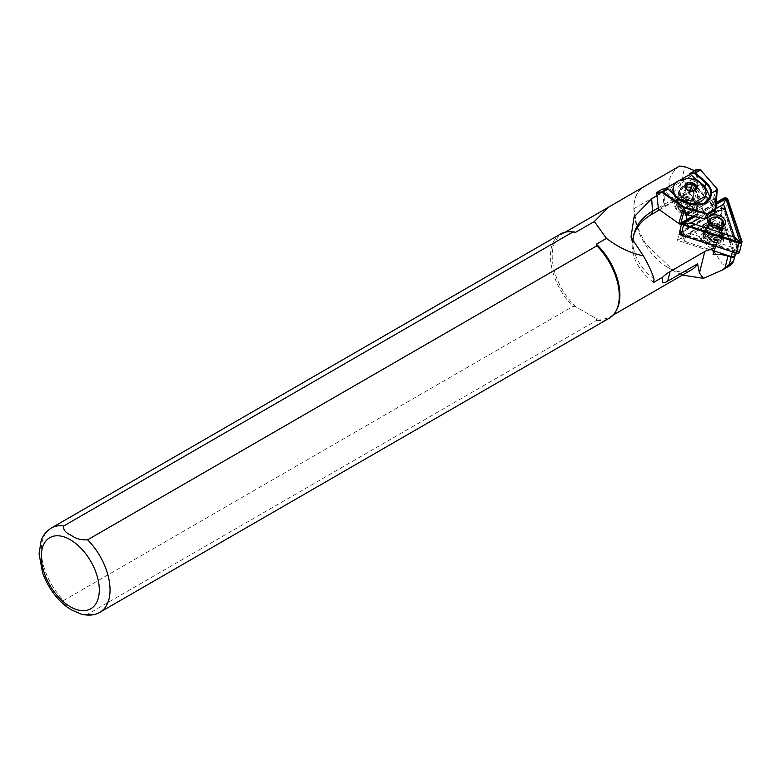 <?xml version="1.0" encoding="UTF-8"?>
<svg xmlns="http://www.w3.org/2000/svg" width="781" height="781" viewBox="0 0 781 781"><rect width="100%" height="100%" fill="white"/><g stroke="black" fill="none" stroke-linecap="round" stroke-linejoin="round"><path stroke-width="0.59" stroke-dasharray="3.9 2.93" d="M691.341 195.445A4.559 3.241 15.6 0 0 687.114 193.795L689.652 193.776L693.03 197.115L692.171 198.804A4.559 3.241 15.6 0 0 691.341 195.445M688.783 200.502A4.559 3.241 15.6 0 0 692.171 198.804L691.322 200.483L686.245 200.522L682.867 197.193L684.576 193.815L687.114 193.795A4.559 3.241 15.6 0 0 683.726 195.504A4.559 3.241 15.6 0 0 684.556 198.852A4.559 3.241 15.6 0 0 688.783 200.502M685.845 187.86L689.018 190.584L691.322 191.394L694.553 190.291M704.774 188.436A16.713 11.881 15.6 0 0 686.567 178.81A16.713 11.881 15.6 0 0 678.064 180.987M675.819 195.797A16.713 11.881 15.6 0 0 681.374 200.453M688.461 203.704L678.865 200.141L673.573 193.786M697.111 189.939L697.911 190.72A9.88 7.019 -164.4 0 1 699.649 196.617A9.88 7.019 -164.4 0 1 684.049 198.725L682.106 197.085A9.88 7.019 -164.4 0 1 679.431 192.39L679.548 190.496L682.311 187.206L690.277 186.122A9.88 7.019 -164.4 0 1 696.076 189.022L697.111 189.939L693.909 201.42A9.88 7.019 -164.4 0 1 696.437 208.107A9.88 7.019 -164.4 0 1 689.662 212.676A9.88 7.019 -164.4 0 1 679.948 209.484L678.904 208.556A9.88 7.019 -164.4 0 1 676.375 201.869A9.88 7.019 -164.4 0 1 679.158 198.481A9.88 7.019 -164.4 0 1 692.874 200.492L693.909 201.42M690.277 186.122L685.044 185.761L680.114 188.602L679.431 192.39M687.124 212.598A8.962 6.375 -164.4 0 1 676.844 203.597A8.962 6.375 -164.4 0 1 683.834 199.419A8.962 6.375 -164.4 0 1 694.114 208.42A8.962 6.375 -164.4 0 1 687.124 212.598M683.834 200.278A8.357 5.936 15.6 0 0 677.303 206.477A8.357 5.936 15.6 0 0 686.899 212.569A8.357 5.936 15.6 0 0 693.43 206.36A8.357 5.936 15.6 0 0 683.834 200.278M694.202 213.272A11.852 8.425 15.6 0 0 697.54 209.201A11.852 8.425 15.6 0 0 691.702 199.233A11.852 8.425 15.6 0 0 678.045 198.774A11.852 8.425 15.6 0 0 674.706 202.835A11.852 8.425 15.6 0 0 680.544 212.803A11.852 8.425 15.6 0 0 694.202 213.272M694.485 212.237A11.852 8.425 15.6 0 0 697.823 208.176A11.852 8.425 15.6 0 0 691.986 198.198A11.852 8.425 15.6 0 0 678.338 197.739A11.852 8.425 15.6 0 0 674.989 201.81A11.852 8.425 15.6 0 0 680.837 211.778A11.852 8.425 15.6 0 0 694.485 212.237M700.284 169.858L696.545 170.268L696.955 186.805L712.135 204.261A3.036 2.158 -164.4 0 1 712.711 205.667L712.604 209.63L715.279 198.394L714.713 213.281L716.031 208.547M705.126 218.817L714.713 213.174M684.029 201.059A7.293 5.184 15.6 0 0 678.338 204.456A7.293 5.184 15.6 0 0 686.704 211.778A7.293 5.184 15.6 0 0 692.386 208.381A7.293 5.184 15.6 0 0 684.029 201.059M683.697 202.22L678.015 205.628L686.44 212.735L692.122 209.328L683.697 202.22M723.333 236.76A11.09 7.761 -166.1 0 1 721.097 238.4A11.09 7.761 -166.1 0 1 704.482 234.3A11.09 7.761 -166.1 0 1 703.203 228.892A11.09 7.761 -166.1 0 1 704.599 226.344A11.09 7.761 -166.1 0 1 717.778 224.635A11.09 7.761 -166.1 0 1 724.739 234.212A11.09 7.761 -166.1 0 1 723.333 236.76M706.639 226.978A8.816 6.17 -166.1 0 1 718.549 226.295A8.816 6.17 -166.1 0 1 721.517 235.247A8.816 6.17 -166.1 0 1 709.607 235.93A8.816 6.17 -166.1 0 1 706.639 226.978M720.756 233.626A7.595 5.321 -166.1 0 1 712.682 235.12A7.595 5.321 -166.1 0 1 706.883 229.663A7.595 5.321 -166.1 0 1 706.961 228.237A7.595 5.321 -166.1 0 1 707.918 226.5A7.595 5.321 -166.1 0 1 716.948 225.319A7.595 5.321 -166.1 0 1 721.712 231.879A7.595 5.321 -166.1 0 1 721.117 233.177A7.595 5.321 -166.1 0 1 720.756 233.626M720.023 242.53A9.128 6.385 -166.1 0 1 709.187 243.945A9.128 6.385 -166.1 0 1 703.456 236.077A9.128 6.385 -166.1 0 1 704.608 233.968A9.128 6.385 -166.1 0 1 715.455 232.562A9.128 6.385 -166.1 0 1 721.175 240.45A9.128 6.385 -166.1 0 1 720.023 242.53M701.514 234.72A11.393 7.976 -166.1 0 1 711.979 230.122A11.393 7.976 -166.1 0 1 716.402 231.215A11.393 7.976 -166.1 0 1 723.118 241.788A11.393 7.976 -166.1 0 1 709.246 245.664A11.393 7.976 -166.1 0 1 701.514 234.72M721.937 240.265A9.88 6.912 13.9 0 0 722.161 239.562A9.88 6.912 13.9 0 0 716.118 231.098A9.88 6.912 13.9 0 0 712.282 230.151A9.88 6.912 13.9 0 0 703.212 234.134A9.88 6.912 13.9 0 0 702.988 234.837A9.88 6.912 13.9 0 0 710.417 243.779A9.88 6.912 13.9 0 0 721.937 240.265M731.982 256.734A2.128 1.494 13.9 0 0 733.945 255.094L722.044 219.549A2.128 1.494 13.9 0 0 718.549 218.407L683.56 238.615A2.128 1.494 13.9 0 0 683.004 239.211A2.128 1.494 13.9 0 0 684.263 241.192A2.128 1.494 13.9 0 0 684.449 241.261L714.332 251.033M714.332 251.013L684.302 241.192A3.651 2.548 -166.1 0 1 683.971 241.075A3.651 2.548 -166.1 0 1 681.745 237.951A3.651 2.548 -166.1 0 1 681.823 237.688A3.651 2.548 -166.1 0 1 682.779 236.653L717.768 216.454A3.651 2.548 -166.1 0 1 723.753 218.416L735.663 253.952A3.651 2.548 -166.1 0 1 735.722 255.036M702.09 227.661A12.535 8.776 13.9 0 0 702.744 233.89A12.535 8.776 13.9 0 0 722.815 238.849A12.535 8.776 13.9 0 0 725.852 235.442A12.535 8.776 13.9 0 0 717.348 223.395A12.535 8.776 13.9 0 0 702.09 227.661M683.219 232.045A3.651 2.548 -166.1 0 1 684.176 231.01L719.164 210.802A3.651 2.548 13.9 0 1 725.149 212.764L737.059 248.299A3.651 2.548 13.9 0 1 737.108 249.383A3.651 2.548 13.9 0 1 732.588 250.886L685.689 235.54A3.651 2.548 -166.1 0 1 683.131 232.299A3.651 2.548 -166.1 0 1 683.219 232.045M571.341 231.762A47.866 27.638 -120 0 0 562.115 233.997A47.866 27.638 -120 0 0 575.724 306.718L596.362 318.628L596.86 320.249L87.618 614.256L81.351 614.198M656.977 195.758L663.01 192.272L663.821 204.651L690.687 189.139L689.877 176.76L696.974 172.669L694.524 170.6M664.758 188.953L662.825 189.461L663.01 192.272L689.877 176.76L689.691 173.948M658.285 207.844L663.821 204.651L663.909 205.891L658.461 209.025L679.04 223.63A2.431 1.728 15.6 0 0 680.466 224.196L686.45 225.074L695.949 219.588L697.091 215.468L686.997 221.306L685.962 225.006L681.481 224.352M656.675 192.516L658.422 209.064M734.736 256.295A3.036 2.128 13.9 0 0 734.872 255.943A3.036 2.128 13.9 0 0 734.823 255.036L722.591 218.524A6.082 4.256 13.9 0 0 721.078 216.386L720.219 215.644L677.469 240.323L711.95 251.599A2.431 1.699 -166.1 0 1 713.658 253.766M679.646 166.05C672.539 171.303 669.024 177.316 669.102 184.111L669.6 187.879L684.898 213.935A57.14 32.987 -120 0 0 712.848 249.754L722.21 263.978L729.991 265.638M560.582 234.007A48.627 28.077 -120 0 0 572.932 306.435L575.724 306.718L596.362 318.628A47.866 27.638 -120 0 0 609.981 316.91A47.866 27.638 -120 0 0 616.531 310.028M641.631 188.338A47.866 27.638 -120 0 0 633.86 208.761A47.866 27.638 -120 0 0 667.706 267.385A47.866 27.638 -120 0 0 691.644 269.757M697.091 215.468L698.204 210.353L702.929 207.629L703.544 211.749L702.392 215.868L711.881 210.392L711.999 205.989A2.431 1.728 15.6 0 0 711.54 204.866L696.213 187.235L690.765 190.379L690.687 189.139L697.784 185.048L696.974 172.669M697.784 185.048L697.003 188.192L721.712 209.572L720.219 215.644M654.029 279.042A65.34 45.728 -166.1 0 1 633.801 249.754A65.34 45.728 -166.1 0 1 632.952 242.891M696.955 186.805L696.213 187.235L695.734 169.907M640.576 188.943A48.168 27.813 -120 0 0 633.86 208.517L636.857 225.934L645.379 243.516L673.759 270.88L682.418 275.088M66.981 606.983L63.691 600.433L572.932 306.435M596.86 320.249A48.627 28.077 -120 0 0 609.209 318.228M714.176 245.869A2.431 1.699 13.9 0 0 713.443 245.527L680.358 234.71M677.469 240.323L678.972 234.251M679.558 233.909L721.712 209.572M659.515 209.835L697.003 188.192M653.57 282.439A65.34 45.728 -166.1 0 1 633.108 237.483A65.34 45.728 -166.1 0 1 633.537 235.921M686.45 225.074L685.962 225.006M710.154 197.271L709.919 198.374L704.208 204.954L693.587 207.229L677.986 201.762L662.366 189.168M686.782 214.843L715.279 198.394L687.182 214.882M686.743 219.568L686.997 221.306M702.392 215.868L700.703 215.624L695.978 218.348L695.949 219.588M663.909 205.891L664.777 206.038L690.775 191.023L690.765 190.379M673.261 192.536L683.141 181.612L702.353 186.581L705.653 195.865M676.278 182.305L680.925 179.61M713.639 205.92L703.544 211.749M712.604 209.63L711.881 210.392M663.694 189.568L664.777 206.038M690.775 191.023L689.701 174.554M695.978 218.348L698.204 210.353M702.929 207.629L700.703 215.624M696.545 170.268L695.783 169.936M685.64 187.245L682.867 197.193M689.018 190.584L686.245 200.522M686.118 188.28L684.576 193.815M690.472 190.828L689.652 193.776M695.803 187.176L693.03 197.115M694.094 190.544L691.322 200.483M705.184 228.677A9.265 6.492 -166.1 0 1 713.697 224.938A9.265 6.492 -166.1 0 1 717.29 225.826A9.265 6.492 -166.1 0 1 722.757 234.427A9.265 6.492 -166.1 0 1 711.471 237.58A9.265 6.492 -166.1 0 1 705.184 228.677M721.576 232.904A7.751 5.428 13.9 0 0 721.751 232.357A7.751 5.428 13.9 0 0 717.007 225.709A7.751 5.428 13.9 0 0 714 224.967A7.751 5.428 13.9 0 0 706.883 228.091A7.751 5.428 13.9 0 0 706.707 228.638A7.751 5.428 13.9 0 0 712.536 235.657A7.751 5.428 13.9 0 0 721.576 232.904M711.735 215.302A9.265 6.492 13.9 0 0 708.767 217.02M709.929 218.651A7.751 5.428 -166.1 0 1 717.485 217.303A7.751 5.428 -166.1 0 1 723.548 222.009M680.007 232.904A1.826 1.279 -166.1 0 1 680.485 232.387L721.8 208.527A1.826 1.279 -166.1 0 1 724.797 209.503L738.855 251.472A1.826 1.279 -166.1 0 1 736.62 252.761L681.247 234.651A1.826 1.279 -166.1 0 1 680.007 232.904M680.993 232.816L723.401 208.644L737.85 251.785L681.598 233.646L680.993 232.816M679.431 232.709A2.431 1.699 -166.1 0 1 680.075 232.025L721.39 208.166A2.431 1.699 -166.1 0 1 725.373 209.474L739.441 251.443A2.431 1.699 -166.1 0 1 739.48 252.156M700.293 217.762L716.011 208.683M692.737 216.103L716.558 202.357M693.499 216.269L716.509 202.982M716.558 228.12A7.751 5.428 -166.1 0 1 716.411 228.101A7.751 5.428 -166.1 0 1 713.404 227.359A7.751 5.428 -166.1 0 1 713.278 227.31M695.1 216.62L716.402 204.319M721.088 214.355L732.109 247.245L688.705 233.05L721.088 214.355L723.401 208.644M680.925 233.168L688.705 233.05M737.85 251.785L732.109 247.245M720.394 234.134A7.361 5.145 -166.1 0 1 712.575 235.589A7.361 5.145 -166.1 0 1 706.971 230.297A7.361 5.145 -166.1 0 1 707.967 227.232A7.361 5.145 -166.1 0 1 717.593 226.49A7.361 5.145 -166.1 0 1 720.756 233.695A7.361 5.145 -166.1 0 1 720.394 234.134M702.353 186.581A16.713 11.881 15.6 0 0 686.265 179.913A16.713 11.881 15.6 0 0 673.222 187.713M673.739 193.932A16.713 11.881 15.6 0 0 678.865 200.141M684.049 198.725A10.182 7.234 15.6 0 0 690.96 200.522A10.182 7.234 15.6 0 0 697.911 190.72M690.511 200.444A8.962 6.375 15.6 0 0 697.501 196.265A8.962 6.375 15.6 0 0 687.221 187.264A8.962 6.375 15.6 0 0 680.231 191.443A8.962 6.375 15.6 0 0 690.511 200.444M678.904 208.556L682.106 197.085M705.682 229.604A9.128 6.394 -166.1 0 1 716.538 228.198A9.128 6.394 -166.1 0 1 722.259 236.087A9.128 6.394 -166.1 0 1 721.107 238.176A9.128 6.394 -166.1 0 1 710.261 239.591A9.128 6.394 -166.1 0 1 704.521 231.713A9.128 6.394 -166.1 0 1 705.682 229.604M705.624 229.058A9.333 6.531 -166.1 0 1 718.237 228.335A9.333 6.531 -166.1 0 1 721.38 237.814A9.333 6.531 -166.1 0 1 719.496 239.191A9.333 6.531 -166.1 0 1 705.526 235.745A9.333 6.531 -166.1 0 1 705.624 229.058M723.391 236.536A11.09 7.761 -166.1 0 1 710.212 238.244A11.09 7.761 -166.1 0 1 703.251 228.667A11.09 7.761 -166.1 0 1 704.657 226.119A11.09 7.761 -166.1 0 1 717.837 224.411A11.09 7.761 -166.1 0 1 724.797 233.988A11.09 7.761 -166.1 0 1 723.391 236.536M723.186 236.174A10.788 7.546 -166.1 0 1 708.601 237.014A10.788 7.546 -166.1 0 1 704.97 226.051A10.788 7.546 -166.1 0 1 719.555 225.221A10.788 7.546 -166.1 0 1 723.186 236.174M707.254 227.427A8.054 5.633 -166.1 0 1 718.139 226.812A8.054 5.633 -166.1 0 1 720.853 234.983A8.054 5.633 -166.1 0 1 709.968 235.608A8.054 5.633 -166.1 0 1 707.254 227.427M684.176 231.01L682.779 236.653L683.56 238.615M722.405 238.371A9.88 6.912 -166.1 0 1 710.886 241.885A9.88 6.912 -166.1 0 1 703.456 232.943A9.88 6.912 -166.1 0 1 703.681 232.25A9.88 6.912 -166.1 0 1 715.201 228.735A9.88 6.912 -166.1 0 1 722.63 237.678A9.88 6.912 -166.1 0 1 722.405 238.371M703.554 231.069A10.28 7.195 13.9 0 0 704.091 236.174A10.28 7.195 13.9 0 0 720.56 240.245A10.28 7.195 13.9 0 0 723.05 237.444A10.28 7.195 13.9 0 0 716.07 227.564A10.28 7.195 13.9 0 0 703.554 231.069M87.618 614.256A48.627 28.077 -120 0 0 99.968 612.236M633.86 208.761L669.6 187.879M712.848 249.754L721.078 216.386M684.898 213.935L695.412 171.312M676.541 200.61L684.888 166.753M51.341 528.015A48.627 28.077 -120 0 0 63.691 600.433M714.43 251.589L722.591 218.524M732.9 262.826L734.823 255.036M713.443 245.527L711.95 251.599M718.549 218.407L717.768 216.454L719.164 210.802M722.044 219.549L723.753 218.416L725.149 212.764M684.449 241.261L685.689 235.54M732.353 251.814L732.588 250.886M733.945 255.094L735.663 253.952L737.059 248.299M709.792 218.905A7.595 5.321 -166.1 0 1 718.823 217.733A7.595 5.321 -166.1 0 1 723.587 224.293M679.948 209.484L683.15 198.003M692.874 200.492L696.076 189.022M711.999 205.989L712.711 205.667L717.183 189.598M711.54 204.866L716.616 188.192M691.605 204.583A18.998 13.502 -164.4 0 1 678.835 198.686L668.136 189.09L662.864 189.49M677.986 201.762L678.835 198.686M685.044 185.761A10.182 7.234 15.6 0 0 680.114 188.602M681.237 232.572L680.485 232.387M680.075 232.025L682.545 221.989M725.373 209.474L727.853 199.438M721.39 208.166L723.86 198.14M739.441 251.443L741.911 241.407M723.977 209.181L724.797 209.503M722.552 208.712L721.8 208.527M738.035 251.14L738.855 251.472M736.981 251.755L736.62 252.761M681.598 233.646L681.247 234.651M706.883 229.663L707.889 227.476C711.296 222.907 723.343 227.906 721.283 232.553L721.117 233.177M676.844 203.597L680.231 191.443C679.9 196.158 683.395 199.048 690.726 200.121C695.803 199.106 698.068 197.818 697.501 196.265L694.114 208.42M697.823 208.176L697.54 209.201M676.375 201.869L679.548 190.496M678.338 204.456L678.015 205.628M721.175 240.45L722.259 236.087L719.496 239.191L721.097 238.4M703.456 236.077L704.521 231.713L705.526 235.745L704.482 234.3M703.203 228.892L704.696 226.06C710.154 219.178 727.56 226.109 724.797 233.988L724.739 234.212M706.961 228.237L708.552 221.794M702.988 234.837L703.456 232.943L704.091 236.174L702.744 233.89M722.815 238.849L720.56 240.245L722.63 237.678L722.161 239.562M609.981 316.91L613.105 315.094M562.115 233.997L565.239 232.191M633.801 249.754L630.989 237.102M667.706 267.385L673.759 270.88M633.889 234.329L633.108 237.483M681.745 237.951L683.131 232.299M736.2 253.073L737.108 249.383M721.712 231.879L723.304 225.426M692.386 208.381L692.122 209.328M696.437 208.107L699.649 196.617M709.919 198.374L710.544 196.119M715.357 198.169L686.274 214.96M674.989 201.81L674.706 202.835M674.081 194.986L673.554 193.756M721.751 232.357L723.704 224.43M706.707 228.638L708.66 220.72"/><path stroke-width="1.17" d="M694.094 190.544L695.803 187.176L692.425 183.838L689.652 184.687L687.348 183.877L685.64 187.245L685.991 188.055M691.839 190.945A5.565 3.954 15.6 0 0 694.553 190.291A5.565 3.954 15.6 0 0 695.695 185.673A5.565 3.954 15.6 0 0 689.799 182.754A5.565 3.954 15.6 0 0 685.845 187.86A5.565 3.954 15.6 0 0 691.839 190.945M681.374 200.453A16.713 11.881 15.6 0 0 692.698 203.392A16.713 11.881 15.6 0 0 705.741 195.592A16.713 11.881 15.6 0 0 704.774 188.436C700.85 181.963 695.031 178.644 687.319 178.468L678.064 180.987A16.713 11.881 15.6 0 0 673.534 186.61A16.713 11.881 15.6 0 0 675.819 195.797M705.653 195.865L692.552 203.929L688.461 203.704M722.454 269.992L729.991 265.638L732.9 262.826L732.89 261.537L722.454 269.992L703.476 278.329L699.454 273.057L697.609 263.871L667.716 281.131C664.846 282.839 663.01 283.22 662.21 282.273L662.698 277.177L653.57 282.439L654.029 279.042C652.106 272.589 648.533 264.818 643.29 255.729L630.989 237.102L634.084 216.864L651.686 198.813L657.026 195.728M662.698 277.177A51.663 36.16 -166.1 0 1 670.078 271.573L704.755 251.55A25.832 18.08 -166.1 0 1 714.576 248.475A2.431 1.699 13.9 0 0 715.152 247.694L713.658 253.766A2.431 1.699 -166.1 0 1 713.082 254.547A25.832 18.08 -166.1 0 1 727.941 256.158L731.094 257.193A3.036 2.128 13.9 0 0 734.003 257.017A3.036 2.128 13.9 0 0 734.736 256.295M87.618 539.808A48.627 28.077 -120 0 1 99.968 612.236C95.243 615.233 89.034 615.887 81.351 614.198L71.364 609.824L66.981 606.983C55.9 598.402 47.758 586.99 42.584 572.756L39.05 553.817L41.159 540.579C41.686 539.193 43.482 533.15 51.341 528.015L560.582 234.007A48.627 28.077 -120 0 1 569.954 231.732A48.627 28.077 -120 0 1 572.932 231.986L63.691 525.994C63.007 529.674 65.565 532.808 71.364 535.385C75.835 538.734 81.253 540.208 87.618 539.808L596.86 245.8L596.362 244.189L606.437 238.371C618.835 247.694 631.126 253.474 643.29 255.729M632.952 242.891A65.34 45.728 -166.1 0 1 633.889 234.329A65.34 45.728 -166.1 0 1 652.496 211.192L658.285 207.844M714.332 251.033L731.348 256.598A2.128 1.494 13.9 0 0 731.982 256.734L732.285 256.764A3.651 2.548 -166.1 0 1 731.192 256.529L714.332 251.013M694.524 170.6L684.888 166.753L679.646 166.05L641.611 188.016A48.168 27.813 -120 0 0 640.576 188.943M734.794 256.256L733.418 261.83L732.89 261.537M99.968 612.236L609.209 318.228A48.627 28.077 -120 0 0 615.867 311.248L616.531 310.028A47.866 27.638 -120 0 0 596.362 244.189M641.611 188.016L608.458 207.238L594.351 221.521L575.724 232.269A47.866 27.638 -120 0 0 571.341 231.762L569.954 231.732M613.105 315.094L691.644 269.757A47.866 27.638 -120 0 0 697.609 263.871M682.418 275.088L703.476 278.329M575.724 232.269L572.932 231.986M594.351 221.521L606.437 238.371M615.867 311.248A48.627 28.077 -120 0 0 596.86 245.8M714.576 248.475L713.082 254.547M715.152 247.694A2.431 1.699 13.9 0 0 714.176 245.869M680.358 234.71L678.972 234.251L679.558 233.909M633.537 235.921A65.34 45.728 -166.1 0 1 651.715 214.345L659.515 209.835M736.2 253.073L735.722 255.036A3.651 2.548 -166.1 0 1 732.285 256.764M656.714 192.429L656.714 193.268L662.278 192.556L683.268 207.453A3.036 2.158 15.6 0 0 685.054 208.156L707.967 214.394L706.737 213.477L685.171 207.307A2.431 1.728 -164.4 0 1 683.746 206.74L662.766 191.843L656.714 192.429L662.366 189.168L667.501 188.777L662.434 191.706L662.278 192.556L667.823 188.924L678.523 198.53A19.603 13.931 15.6 0 0 691.702 204.612C703.72 206.174 710.368 202.338 711.637 193.102A19.603 13.931 15.6 0 0 706.249 182.52L695.549 172.913L700.606 169.994L716.255 187.977A2.431 1.728 -164.4 0 1 716.704 189.1L715.142 210.245L716.031 208.547L717.183 189.598A3.036 2.158 15.6 0 0 716.616 188.192L700.606 169.994M714.713 213.281L706.346 218.514L714.449 213.838M714.107 213.926L715.142 210.245L707.967 214.394L706.942 218.075L705.126 218.817M714.674 213.535L715.718 208.4L706.571 214.14M681.481 224.352L680.573 224.225A3.036 2.158 -164.4 0 1 678.787 223.512L658.422 209.064L656.714 193.268M704.989 218.787L687.182 214.882L686.099 215.244L686.743 219.568M673.573 193.786L673.261 192.536M689.73 173.978L695.002 173.577L695.217 172.777L700.284 169.858L695.734 169.907L689.691 173.948L704.843 186.259L710.154 197.271M689.691 173.948L689.701 174.554L680.925 179.61M664.758 188.953L676.278 182.305M704.843 186.259L705.702 183.184A18.998 13.502 -164.4 0 1 710.925 193.434L710.544 196.109L703.749 203.646L691.683 204.427L686.655 207.521L686.528 208.371M710.925 193.434L716.675 190.193L717.163 190.691M706.737 213.477L705.106 218.807M687.348 183.877L686.118 188.28M692.425 183.838L690.472 190.828M708.767 217.02A9.265 6.492 13.9 0 0 707.654 218.641A9.265 6.492 13.9 0 0 713.121 227.251A9.265 6.492 13.9 0 0 716.724 228.13A9.265 6.492 13.9 0 0 725.227 224.391A9.265 6.492 13.9 0 0 721.995 216.972A9.265 6.492 13.9 0 0 711.735 215.302M713.278 227.31A7.751 5.428 -166.1 0 1 708.66 220.72A7.751 5.428 -166.1 0 1 708.836 220.174A7.751 5.428 -166.1 0 1 709.929 218.651L708.836 220.652A7.595 5.321 -166.1 0 1 709.792 218.905M723.548 222.009A7.751 5.428 -166.1 0 1 723.704 224.43A7.751 5.428 -166.1 0 1 723.528 224.977A7.751 5.428 -166.1 0 1 716.558 228.12M716.402 204.319L724.846 199.448L726.262 199.916L740.154 242.461L683.883 224.381L683.521 223.307L695.1 216.62M716.509 202.982L724.28 198.501A1.826 1.279 -166.1 0 1 727.267 199.477L741.335 241.446A1.826 1.279 -166.1 0 1 739.099 242.735L683.726 224.616A1.826 1.279 -166.1 0 1 682.487 222.868A1.826 1.279 -166.1 0 1 682.965 222.351L693.499 216.269M716.558 202.357L723.86 198.14A2.431 1.699 -166.1 0 1 727.853 199.438L741.911 241.407A2.431 1.699 -166.1 0 1 741.95 242.13A2.431 1.699 -166.1 0 1 738.933 243.125L683.56 225.016A2.431 1.699 -166.1 0 1 681.852 222.849A2.431 1.699 -166.1 0 1 681.911 222.683A2.431 1.699 -166.1 0 1 682.545 221.989L692.737 216.103M741.95 242.13L739.48 252.156A2.431 1.699 -166.1 0 1 736.463 253.161L681.081 235.042A2.431 1.699 -166.1 0 1 679.382 232.884A2.431 1.699 -166.1 0 1 679.431 232.709M716.011 208.683L723.567 204.319L734.589 237.219L691.185 223.015L700.293 217.762M683.219 223.835L691.185 223.015M725.695 199.311L723.567 204.319M740.154 242.461L734.589 237.219M673.534 186.61L673.222 187.713A16.713 11.881 15.6 0 0 673.739 193.932M689.701 182.383A6.082 4.315 15.6 0 0 684.957 186.893A6.082 4.315 15.6 0 0 691.937 191.325A6.082 4.315 15.6 0 0 696.681 186.805A6.082 4.315 15.6 0 0 689.701 182.383M723.304 225.426L723.587 224.293A7.595 5.321 -166.1 0 1 722.62 226.041A7.595 5.321 -166.1 0 1 713.6 227.212A7.595 5.321 -166.1 0 1 708.836 220.652L708.552 221.794M721.81 224.625A6.385 4.471 -166.1 0 1 713.18 225.123A6.385 4.471 -166.1 0 1 711.022 218.641A6.385 4.471 -166.1 0 1 719.652 218.143A6.385 4.471 -166.1 0 1 721.81 224.625M729.181 264.974L731.094 257.193M70.28 606.72A41.032 23.684 -120 0 0 99.294 589.977A41.032 23.684 -120 0 0 70.28 539.72A41.032 23.684 -120 0 0 41.276 556.472A41.032 23.684 -120 0 0 70.28 606.72M651.686 198.813L652.496 211.192L651.715 214.345M667.716 281.131L670.078 271.573M699.454 273.057L704.755 251.55M724.905 268.459L727.941 256.158M63.691 525.994A48.627 28.077 -120 0 0 51.341 528.015M731.348 256.598L732.353 251.814M678.787 223.512L683.746 206.74M680.573 224.225L685.171 207.307M690.082 173.167L695.549 172.913L695.002 173.577L705.702 183.184L706.249 182.52M678.835 198.686L667.989 188.856M710.544 196.119L710.544 196.109C707.762 203.187 701.475 205.959 691.683 204.427L678.523 198.53M662.513 189.119L667.667 188.729A0.605 0.605 0 0 1 668.116 188.885L668.136 189.09M717.183 189.598L716.704 189.1M681.081 235.042L683.56 225.016M736.463 253.161L738.933 243.125M724.846 199.448L724.28 198.501M726.262 199.916L727.267 199.477M683.521 223.307L682.965 222.351M740.32 241.876L741.335 241.446M565.239 232.191L608.458 207.238M723.587 224.293C721.937 217.118 717.378 215.244 709.929 218.651M705.741 195.592L705.585 196.138M673.554 193.756L673.222 187.713M679.382 232.884L681.852 222.849"/></g></svg>

